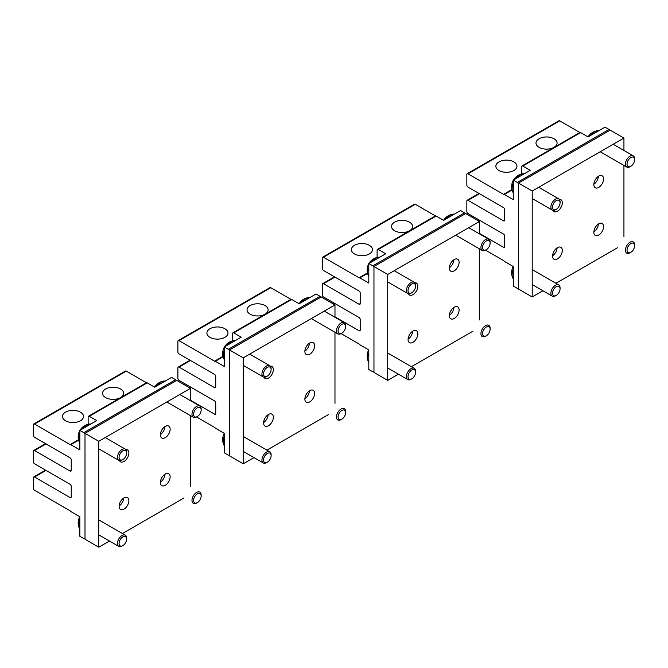 <?xml version="1.0" encoding="UTF-8"?>
<svg xmlns="http://www.w3.org/2000/svg" width="668" height="668" viewBox="0 0 668 668"><rect width="100%" height="100%" fill="white"/><g stroke="black" fill="none" stroke-linecap="round" stroke-linejoin="round"><path stroke-width="1" d="M449.364 267.659A6.889 3.983 120 0 0 453.931 259.743M458.507 260.019A6.889 3.983 120 0 0 457.672 259.217A6.889 3.983 120 0 0 451.309 262.374A6.889 3.983 120 0 0 449.948 270.356A6.889 3.983 120 0 0 450.783 271.158A6.889 3.983 120 0 0 457.146 268.01A6.889 3.983 120 0 0 458.507 260.019M387.724 274.456L387.724 380.384L373.963 372.435L373.963 266.515L387.724 274.456L479.457 221.492L465.696 213.551L373.963 266.515M479.457 319.93L479.457 248.847M479.457 233.867L479.457 221.492M387.724 380.384L398.437 374.197M411.404 366.707L472.969 331.169M414.811 282.748A6.889 3.983 -60 0 1 416.398 283.057A6.889 3.983 -60 0 1 417.224 283.858A6.889 3.983 -60 0 1 415.872 291.841A6.889 3.983 -60 0 1 409.501 294.989A6.889 3.983 -60 0 1 408.674 294.187A6.889 3.983 -60 0 1 408.44 293.77M449.948 318.026A6.889 3.983 -60 0 1 451.309 310.036A6.889 3.983 -60 0 1 457.672 306.888A6.889 3.983 -60 0 1 458.507 307.689A6.889 3.983 -60 0 1 457.146 315.672A6.889 3.983 -60 0 1 450.783 318.828A6.889 3.983 -60 0 1 449.948 318.026M408.674 341.857A6.889 3.983 -60 0 1 410.027 333.866A6.889 3.983 -60 0 1 416.398 330.718A6.889 3.983 -60 0 1 417.224 331.52A6.889 3.983 -60 0 1 415.872 339.503A6.889 3.983 -60 0 1 409.501 342.659A6.889 3.983 -60 0 1 408.674 341.857M408.081 339.152A6.889 3.983 120 0 0 412.649 331.244M449.364 315.321A6.889 3.983 120 0 0 453.931 307.405M304.884 351.067A6.889 3.983 120 0 0 309.451 343.16M314.027 343.435A6.889 3.983 120 0 0 313.192 342.634A6.889 3.983 120 0 0 306.829 345.79A6.889 3.983 120 0 0 305.468 353.773A6.889 3.983 120 0 0 306.303 354.574A6.889 3.983 120 0 0 312.666 351.426A6.889 3.983 120 0 0 314.027 343.435M243.244 357.873L243.244 463.801L229.483 455.852L229.483 349.932L243.244 357.873L334.977 304.909L321.216 296.968L229.483 349.932M334.977 403.347L334.977 332.263M334.977 317.283L334.977 304.909M243.244 463.801L253.957 457.613M266.924 450.123L328.489 414.577M270.331 366.164A6.889 3.983 -60 0 1 271.918 366.465A6.889 3.983 -60 0 1 272.744 367.266A6.889 3.983 -60 0 1 271.392 375.257A6.889 3.983 -60 0 1 265.021 378.405A6.889 3.983 -60 0 1 264.194 377.604A6.889 3.983 -60 0 1 263.96 377.186M305.468 401.435A6.889 3.983 -60 0 1 306.829 393.452A6.889 3.983 -60 0 1 313.192 390.304A6.889 3.983 -60 0 1 314.027 391.106A6.889 3.983 -60 0 1 312.666 399.088A6.889 3.983 -60 0 1 306.303 402.236A6.889 3.983 -60 0 1 305.468 401.435M264.194 425.274A6.889 3.983 -60 0 1 265.547 417.283A6.889 3.983 -60 0 1 271.918 414.135A6.889 3.983 -60 0 1 272.744 414.937A6.889 3.983 -60 0 1 271.392 422.919A6.889 3.983 -60 0 1 265.021 426.075A6.889 3.983 -60 0 1 264.194 425.274M263.601 422.568A6.889 3.983 120 0 0 268.169 414.661M304.884 398.738A6.889 3.983 120 0 0 309.451 390.822M160.403 434.484A6.889 3.983 120 0 0 164.971 426.576M169.547 426.852A6.889 3.983 120 0 0 168.712 426.05A6.889 3.983 120 0 0 162.349 429.198A6.889 3.983 120 0 0 160.988 437.189A6.889 3.983 120 0 0 161.823 437.991A6.889 3.983 120 0 0 168.186 434.835A6.889 3.983 120 0 0 169.547 426.852M98.764 441.289L98.764 547.209L85.003 539.268L85.003 433.34L98.764 441.289L190.497 388.325L176.736 380.384L85.003 433.34M190.497 486.763L190.497 415.68M190.497 400.7L190.497 388.325M98.764 547.209L109.477 541.03M122.444 533.54L184.009 497.994M125.843 449.581A6.889 3.983 -60 0 1 127.429 449.881A6.889 3.983 -60 0 1 128.264 450.683A6.889 3.983 -60 0 1 126.912 458.674A6.889 3.983 -60 0 1 120.541 461.822A6.889 3.983 -60 0 1 119.714 461.02A6.889 3.983 -60 0 1 119.48 460.603M160.988 484.851A6.889 3.983 -60 0 1 162.349 476.868A6.889 3.983 -60 0 1 168.712 473.721A6.889 3.983 -60 0 1 169.547 474.522A6.889 3.983 -60 0 1 168.186 482.505A6.889 3.983 -60 0 1 161.823 485.653A6.889 3.983 -60 0 1 160.988 484.851M119.714 508.682A6.889 3.983 -60 0 1 121.067 500.699A6.889 3.983 -60 0 1 127.429 497.551A6.889 3.983 -60 0 1 128.264 498.353A6.889 3.983 -60 0 1 126.912 506.336A6.889 3.983 -60 0 1 120.541 509.484A6.889 3.983 -60 0 1 119.714 508.682M119.121 505.985A6.889 3.983 120 0 0 123.689 498.069M160.403 482.154A6.889 3.983 120 0 0 164.971 474.238M484.517 242.542A5.352 3.09 120 0 0 482.672 248.529A5.352 3.09 120 0 0 486.337 249.698A5.352 3.09 120 0 0 488.149 248.112A5.352 3.09 120 0 0 490.12 243.144A5.352 3.09 120 0 0 484.517 242.542M454.349 214.144A11.348 6.555 120 0 0 453.221 214.144A11.348 6.555 120 0 0 446.366 218.561A11.348 6.555 120 0 0 446.082 218.92M490.12 243.144L490.12 242.217A6.488 3.749 120 0 0 488.776 239.244A6.488 3.749 120 0 0 483.331 241.49A6.488 3.749 120 0 0 482.288 250.483A6.488 3.749 120 0 0 485.536 250.158L503.538 260.553A1.62 0.935 60 0 1 504.29 261.322L513.283 266.515L513.283 286.046L517.299 288.359A1.62 0.935 60 0 0 518.109 288.442L518.443 288.25M340.037 325.959A5.352 3.09 120 0 0 338.192 331.938A5.352 3.09 120 0 0 341.857 333.115A5.352 3.09 120 0 0 343.669 331.528A5.352 3.09 120 0 0 345.64 326.56A5.352 3.09 120 0 0 340.037 325.959M309.868 297.561A11.348 6.555 120 0 0 308.741 297.561A11.348 6.555 120 0 0 301.886 301.978A11.348 6.555 120 0 0 301.602 302.328M345.64 326.56L345.64 325.633A6.488 3.749 120 0 0 344.296 322.661A6.488 3.749 120 0 0 338.851 324.899A6.488 3.749 120 0 0 337.808 333.9A6.488 3.749 120 0 0 341.056 333.574L359.058 343.97A1.62 0.935 60 0 1 359.81 344.738L368.803 349.932L368.803 369.462L372.811 371.775A1.62 0.935 60 0 0 373.629 371.859L373.963 371.659M195.557 409.367A5.352 3.09 120 0 0 193.712 415.354A5.352 3.09 120 0 0 197.377 416.531A5.352 3.09 120 0 0 199.189 414.945A5.352 3.09 120 0 0 201.16 409.977A5.352 3.09 120 0 0 195.557 409.367M165.388 380.977A11.348 6.555 120 0 0 164.253 380.977A11.348 6.555 120 0 0 157.406 385.394A11.348 6.555 120 0 0 157.122 385.745M201.16 409.977L201.16 409.05A6.488 3.749 120 0 0 199.816 406.077A6.488 3.749 120 0 0 194.371 408.315A6.488 3.749 120 0 0 193.328 417.316A6.488 3.749 120 0 0 196.567 416.991L214.578 427.386A1.62 0.935 60 0 1 215.33 428.155L224.323 433.348L224.323 452.871L228.331 455.192A1.62 0.935 60 0 0 229.149 455.275L229.483 455.075M409.985 285.57A5.352 3.09 120 0 0 408.131 291.557A5.352 3.09 120 0 0 411.805 292.726A5.352 3.09 120 0 0 413.617 291.148A5.352 3.09 120 0 0 415.588 286.171A5.352 3.09 120 0 0 409.985 285.57M379.816 257.172A11.348 6.555 120 0 0 378.681 257.18A11.348 6.555 120 0 0 371.834 261.597A11.348 6.555 120 0 0 371.55 261.948M368.803 266.707A11.348 6.555 120 0 0 368.235 275.274A11.348 6.555 120 0 0 368.803 276.251M415.588 286.171L415.588 285.244A6.488 3.749 120 0 0 414.243 282.28A6.488 3.749 120 0 0 408.799 284.518A6.488 3.749 120 0 0 407.756 293.511A6.488 3.749 120 0 0 410.995 293.194L411.805 292.726M484.517 328.606A5.352 3.09 120 0 0 482.672 334.593A5.352 3.09 120 0 0 486.337 335.762A5.352 3.09 120 0 0 488.149 334.184A5.352 3.09 120 0 0 490.12 329.207A5.352 3.09 120 0 0 484.517 328.606M490.12 329.207L490.12 328.28A6.488 3.749 120 0 0 488.776 325.308A6.488 3.749 120 0 0 483.331 327.554A6.488 3.749 120 0 0 482.288 336.547A6.488 3.749 120 0 0 485.536 336.229L486.337 335.762M409.985 371.633A5.352 3.09 120 0 0 408.131 377.62A5.352 3.09 120 0 0 411.805 378.789A5.352 3.09 120 0 0 413.617 377.211A5.352 3.09 120 0 0 415.588 372.243A5.352 3.09 120 0 0 409.985 371.633M368.803 352.771A11.348 6.555 120 0 0 368.235 361.338A11.348 6.555 120 0 0 368.803 362.315M415.588 372.243L415.588 371.316A6.488 3.749 120 0 0 414.243 368.344A6.488 3.749 120 0 0 408.799 370.581A6.488 3.749 120 0 0 407.756 379.574A6.488 3.749 120 0 0 410.995 379.257L411.805 378.789M340.037 412.022A5.352 3.09 120 0 0 338.192 418.009A5.352 3.09 120 0 0 341.857 419.178A5.352 3.09 120 0 0 343.669 417.592A5.352 3.09 120 0 0 345.64 412.624A5.352 3.09 120 0 0 340.037 412.022M345.64 412.624L345.64 411.697A6.488 3.749 120 0 0 344.296 408.724A6.488 3.749 120 0 0 338.851 410.962A6.488 3.749 120 0 0 337.808 419.963A6.488 3.749 120 0 0 341.056 419.638L341.857 419.178M195.557 495.439A5.352 3.09 120 0 0 193.712 501.417A5.352 3.09 120 0 0 197.377 502.595A5.352 3.09 120 0 0 199.189 501.008A5.352 3.09 120 0 0 201.16 496.04A5.352 3.09 120 0 0 195.557 495.439M201.16 496.04L201.16 495.113A6.488 3.749 120 0 0 199.816 492.141A6.488 3.749 120 0 0 194.371 494.378A6.488 3.749 120 0 0 193.328 503.38A6.488 3.749 120 0 0 196.567 503.054L197.377 502.595M265.505 455.05A5.352 3.09 120 0 0 263.651 461.037A5.352 3.09 120 0 0 267.325 462.206A5.352 3.09 120 0 0 269.137 460.628A5.352 3.09 120 0 0 271.108 455.651A5.352 3.09 120 0 0 265.505 455.05M224.323 436.187A11.348 6.555 120 0 0 223.755 444.754A11.348 6.555 120 0 0 224.323 445.731M271.108 455.651L271.108 454.724A6.488 3.749 120 0 0 269.763 451.76A6.488 3.749 120 0 0 264.319 453.998A6.488 3.749 120 0 0 263.276 462.991A6.488 3.749 120 0 0 266.515 462.673L267.325 462.206M121.025 538.466A5.352 3.09 120 0 0 119.171 544.453A5.352 3.09 120 0 0 122.837 545.622A5.352 3.09 120 0 0 124.657 544.044A5.352 3.09 120 0 0 126.628 539.068A5.352 3.09 120 0 0 121.025 538.466M79.843 519.595A11.348 6.555 120 0 0 79.275 528.163A11.348 6.555 120 0 0 79.843 529.148M126.628 539.068L126.628 538.141A6.488 3.749 120 0 0 125.283 535.177A6.488 3.749 120 0 0 119.839 537.414A6.488 3.749 120 0 0 118.795 546.407A6.488 3.749 120 0 0 122.035 546.09L122.837 545.622M265.505 368.986A5.352 3.09 120 0 0 263.651 374.973A5.352 3.09 120 0 0 267.325 376.142A5.352 3.09 120 0 0 269.137 374.564A5.352 3.09 120 0 0 271.108 369.588A5.352 3.09 120 0 0 265.505 368.986M235.336 340.588A11.348 6.555 120 0 0 234.201 340.588A11.348 6.555 120 0 0 227.354 345.005A11.348 6.555 120 0 0 227.07 345.364M224.323 350.115A11.348 6.555 120 0 0 223.755 358.683A11.348 6.555 120 0 0 224.323 359.668M271.108 369.588L271.108 368.661A6.488 3.749 120 0 0 269.763 365.697A6.488 3.749 120 0 0 264.319 367.934A6.488 3.749 120 0 0 263.276 376.927A6.488 3.749 120 0 0 266.515 376.61L267.325 376.142M121.025 452.403A5.352 3.09 120 0 0 119.171 458.39A5.352 3.09 120 0 0 122.837 459.559A5.352 3.09 120 0 0 124.657 457.981A5.352 3.09 120 0 0 126.628 453.004A5.352 3.09 120 0 0 121.025 452.403M90.856 424.005A11.348 6.555 120 0 0 89.721 424.005A11.348 6.555 120 0 0 82.874 428.422A11.348 6.555 120 0 0 82.59 428.781M79.843 433.532A11.348 6.555 120 0 0 79.275 442.099A11.348 6.555 120 0 0 79.843 443.084M126.628 453.004L126.628 452.077A6.488 3.749 120 0 0 125.283 449.113A6.488 3.749 120 0 0 119.839 451.351A6.488 3.749 120 0 0 118.795 460.344A6.488 3.749 120 0 0 122.035 460.027L122.837 459.559M629.005 245.189A5.352 3.09 120 0 0 627.152 251.176A5.352 3.09 120 0 0 630.817 252.345A5.352 3.09 120 0 0 632.629 250.767A5.352 3.09 120 0 0 634.6 245.791A5.352 3.09 120 0 0 629.005 245.189M634.6 245.791L634.6 244.864A6.488 3.749 120 0 0 633.256 241.899A6.488 3.749 120 0 0 627.811 244.137A6.488 3.749 120 0 0 626.768 253.13A6.488 3.749 120 0 0 630.016 252.813L630.817 252.345M554.465 288.225A5.352 3.09 120 0 0 552.62 294.204A5.352 3.09 120 0 0 556.285 295.381A5.352 3.09 120 0 0 558.097 293.795A5.352 3.09 120 0 0 560.068 288.826A5.352 3.09 120 0 0 554.465 288.225M513.283 269.354A11.348 6.555 120 0 0 512.715 277.921A11.348 6.555 120 0 0 513.283 278.898M560.068 288.826L560.068 287.9A6.488 3.749 120 0 0 558.724 284.927A6.488 3.749 120 0 0 553.279 287.165A6.488 3.749 120 0 0 552.236 296.166A6.488 3.749 120 0 0 555.484 295.841L556.285 295.381M554.465 202.153A5.352 3.09 120 0 0 552.62 208.14A5.352 3.09 120 0 0 556.285 209.318A5.352 3.09 120 0 0 558.097 207.731A5.352 3.09 120 0 0 560.068 202.763A5.352 3.09 120 0 0 554.465 202.153M524.296 173.763A11.348 6.555 120 0 0 523.161 173.763A11.348 6.555 120 0 0 516.314 178.181A11.348 6.555 120 0 0 516.03 178.531M513.283 183.291A11.348 6.555 120 0 0 512.715 191.858A11.348 6.555 120 0 0 513.283 192.835M560.068 202.763L560.068 201.836A6.488 3.749 120 0 0 558.724 198.864A6.488 3.749 120 0 0 553.279 201.101A6.488 3.749 120 0 0 552.236 210.103A6.488 3.749 120 0 0 555.484 209.777L556.285 209.318M629.005 159.126A5.352 3.09 120 0 0 627.152 165.113A5.352 3.09 120 0 0 630.817 166.282A5.352 3.09 120 0 0 632.629 164.704A5.352 3.09 120 0 0 634.6 159.727A5.352 3.09 120 0 0 629.005 159.126M598.829 130.728A11.348 6.555 120 0 0 597.701 130.728A11.348 6.555 120 0 0 590.846 135.145A11.348 6.555 120 0 0 590.562 135.504M634.6 159.727L634.6 158.8A6.488 3.749 120 0 0 633.256 155.836A6.488 3.749 120 0 0 627.811 158.074A6.488 3.749 120 0 0 626.768 167.067A6.488 3.749 120 0 0 630.016 166.749L630.817 166.282M593.844 184.243A6.889 3.983 120 0 0 598.411 176.327M602.987 176.611A6.889 3.983 120 0 0 602.152 175.809A6.889 3.983 120 0 0 595.789 178.957A6.889 3.983 120 0 0 594.436 186.94A6.889 3.983 120 0 0 595.263 187.741A6.889 3.983 120 0 0 601.634 184.593A6.889 3.983 120 0 0 602.987 176.611M532.204 191.04L532.204 296.968L518.443 289.027L518.443 183.099L532.204 191.04L623.937 138.084L610.176 130.135L518.443 183.099M623.937 236.514L623.937 165.43M623.937 150.45L623.937 138.084M532.204 296.968L542.917 290.78M555.893 283.29L617.449 247.753M559.291 199.331A6.889 3.983 -60 0 1 560.878 199.64A6.889 3.983 -60 0 1 561.705 200.442A6.889 3.983 -60 0 1 560.352 208.424A6.889 3.983 -60 0 1 553.981 211.572A6.889 3.983 -60 0 1 553.154 210.771A6.889 3.983 -60 0 1 552.92 210.353M594.436 234.61A6.889 3.983 -60 0 1 595.789 226.619A6.889 3.983 -60 0 1 602.152 223.471A6.889 3.983 -60 0 1 602.987 224.273A6.889 3.983 -60 0 1 601.634 232.255A6.889 3.983 -60 0 1 595.263 235.412A6.889 3.983 -60 0 1 594.436 234.61M553.154 258.441A6.889 3.983 -60 0 1 554.507 250.458A6.889 3.983 -60 0 1 560.878 247.302A6.889 3.983 -60 0 1 561.705 248.104A6.889 3.983 -60 0 1 560.352 256.094A6.889 3.983 -60 0 1 553.981 259.242A6.889 3.983 -60 0 1 553.154 258.441M552.561 255.744A6.889 3.983 120 0 0 557.137 247.828M593.844 231.905A6.889 3.983 120 0 0 598.411 223.997M516.514 164.503A10.538 6.087 180 0 1 516.94 166.215A10.538 6.087 180 0 1 507.897 172.244A10.538 6.087 180 0 1 496.291 167.927A10.538 6.087 0 0 1 495.865 166.215A10.538 6.087 0 0 1 504.899 160.195A10.538 6.087 0 0 1 516.514 164.503M504.682 220.173A1.62 0.935 60 0 1 504.348 220.916A1.62 0.935 60 0 1 503.538 220.832L504.682 220.173L504.682 209.577A1.62 0.935 60 0 0 503.538 207.589L467.992 187.073A1.62 0.935 60 0 1 466.84 185.086L466.84 174.49A1.62 0.935 60 0 1 467.174 173.747A1.62 0.935 60 0 1 467.992 173.83L503.538 194.355L511.947 189.495M467.174 173.747L558.916 120.791A1.62 0.935 60 0 1 559.726 120.866L579.891 132.514M556.653 141.332A10.538 6.087 0 0 0 545.038 137.023A10.538 6.087 0 0 0 535.995 143.044A10.538 6.087 0 0 0 536.421 144.756A10.538 6.087 0 0 0 548.036 149.073A10.538 6.087 0 0 0 557.079 143.044A10.538 6.087 0 0 0 556.653 141.332M512.064 189.971L504.29 194.463L513.283 199.648L513.283 180.118L517.299 182.439A1.62 0.935 60 0 1 518.443 184.418L518.443 287.699A1.62 0.935 60 0 1 518.109 288.442M504.29 194.463A1.62 0.935 60 0 1 503.538 194.355M504.682 246.651A1.62 0.935 60 0 1 504.348 247.394A1.62 0.935 60 0 1 503.538 247.319L504.682 246.651L504.682 236.063A1.62 0.935 60 0 0 503.538 234.076L467.992 213.551A1.62 0.935 60 0 1 466.84 211.564L466.84 200.976A1.62 0.935 60 0 1 467.174 200.233A1.62 0.935 60 0 1 467.992 200.308L503.538 220.832M479.457 233.416L503.538 247.319M521.599 174.039L521.599 166.716A1.62 0.935 60 0 1 521.933 165.973A1.62 0.935 60 0 1 522.743 166.048L530.192 170.357L513.283 180.118M521.933 165.973L579.841 132.54A1.62 0.935 60 0 1 580.651 132.615L588.099 136.923L605.016 127.154L609.032 129.475A1.62 0.935 60 0 1 609.842 130.327M372.034 247.92A10.538 6.087 180 0 1 372.46 249.632A10.538 6.087 180 0 1 363.417 255.652A10.538 6.087 180 0 1 351.811 251.343A10.538 6.087 0 0 1 351.385 249.632A10.538 6.087 0 0 1 360.419 243.611A10.538 6.087 0 0 1 372.034 247.92M360.202 303.589A1.62 0.935 60 0 1 359.868 304.332A1.62 0.935 60 0 1 359.058 304.249L360.202 303.589L360.202 292.993A1.62 0.935 60 0 0 359.058 291.006L323.504 270.482A1.62 0.935 60 0 1 322.36 268.503L322.36 257.906A1.62 0.935 60 0 1 322.694 257.163A1.62 0.935 60 0 1 323.504 257.247L359.058 277.771L367.467 272.911M322.694 257.163L414.427 204.199A1.62 0.935 60 0 1 415.245 204.283L435.411 215.923M412.173 224.749A10.538 6.087 0 0 0 400.558 220.44A10.538 6.087 0 0 0 391.515 226.46A10.538 6.087 0 0 0 391.941 228.172A10.538 6.087 0 0 0 403.555 232.481A10.538 6.087 0 0 0 412.599 226.46A10.538 6.087 0 0 0 412.173 224.749M367.584 273.387L359.81 277.871L368.803 283.065L368.803 263.534L372.811 265.847A1.62 0.935 60 0 1 373.963 267.835L373.963 371.116A1.62 0.935 60 0 1 373.629 371.859M359.81 277.871A1.62 0.935 60 0 1 359.058 277.771M360.202 330.067A1.62 0.935 60 0 1 359.868 330.81A1.62 0.935 60 0 1 359.058 330.727L360.202 330.067L360.202 319.479A1.62 0.935 60 0 0 359.058 317.492L323.504 296.968A1.62 0.935 60 0 1 322.36 294.98L322.36 284.384A1.62 0.935 60 0 1 322.694 283.649A1.62 0.935 60 0 1 323.504 283.725L359.058 304.249M334.977 316.824L359.058 330.727M377.111 257.447L377.111 250.124A1.62 0.935 60 0 1 377.453 249.381A1.62 0.935 60 0 1 378.263 249.465L385.712 253.765L368.803 263.534M377.453 249.381L435.361 215.956A1.62 0.935 60 0 1 436.171 216.031L443.619 220.34L460.536 210.57L464.552 212.892A1.62 0.935 60 0 1 465.362 213.743M227.554 331.336A10.538 6.087 180 0 1 227.98 333.048A10.538 6.087 180 0 1 218.937 339.068A10.538 6.087 180 0 1 207.331 334.76A10.538 6.087 0 0 1 206.896 333.048A10.538 6.087 0 0 1 215.939 327.019A10.538 6.087 0 0 1 227.554 331.336M215.722 387.006A1.62 0.935 60 0 1 215.388 387.741A1.62 0.935 60 0 1 214.578 387.665L215.722 387.006L215.722 376.41A1.62 0.935 60 0 0 214.578 374.422L179.024 353.898A1.62 0.935 60 0 1 177.88 351.911L177.88 341.323A1.62 0.935 60 0 1 178.214 340.58A1.62 0.935 60 0 1 179.024 340.663L214.578 361.179L222.987 356.328M178.214 340.58L269.947 287.616A1.62 0.935 60 0 1 270.757 287.699L290.931 299.339M267.693 308.165A10.538 6.087 0 0 0 256.078 303.848A10.538 6.087 0 0 0 247.035 309.877A10.538 6.087 0 0 0 247.461 311.589A10.538 6.087 0 0 0 259.075 315.897A10.538 6.087 0 0 0 268.118 309.877A10.538 6.087 0 0 0 267.693 308.165M223.104 356.804L215.33 361.288L224.323 366.481L224.323 346.951L228.331 349.264A1.62 0.935 60 0 1 229.483 351.251L229.483 454.532A1.62 0.935 60 0 1 229.149 455.275M215.33 361.288A1.62 0.935 60 0 1 214.578 361.179M215.722 413.484A1.62 0.935 60 0 1 215.388 414.227A1.62 0.935 60 0 1 214.578 414.143L215.722 413.484L215.722 402.887A1.62 0.935 60 0 0 214.578 400.909L179.024 380.384A1.62 0.935 60 0 1 177.88 378.397L177.88 367.801A1.62 0.935 60 0 1 178.214 367.058A1.62 0.935 60 0 1 179.024 367.141L214.578 387.665M190.497 400.241L214.578 414.143M232.631 340.864L232.631 333.541A1.62 0.935 60 0 1 232.973 332.798A1.62 0.935 60 0 1 233.783 332.881L241.231 337.181L224.323 346.951M232.973 332.798L290.881 299.364A1.62 0.935 60 0 1 291.691 299.448L299.139 303.748L316.056 293.987L320.064 296.3A1.62 0.935 60 0 1 320.882 297.16M83.074 414.744A10.538 6.087 180 0 1 83.5 416.465A10.538 6.087 180 0 1 74.457 422.485A10.538 6.087 180 0 1 62.842 418.176A10.538 6.087 0 0 1 62.416 416.465A10.538 6.087 0 0 1 71.459 410.436A10.538 6.087 0 0 1 83.074 414.744M71.242 470.414A1.62 0.935 60 0 1 70.908 471.157A1.62 0.935 60 0 1 70.09 471.082L71.242 470.414L71.242 459.826A1.62 0.935 60 0 0 70.09 457.839L34.544 437.315A1.62 0.935 60 0 1 33.4 435.327L33.4 424.739A1.62 0.935 60 0 1 33.734 423.996A1.62 0.935 60 0 1 34.544 424.071L70.09 444.596L78.507 439.744M33.734 423.996L125.467 371.032A1.62 0.935 60 0 1 126.277 371.116L146.451 382.756M123.204 391.582A10.538 6.087 0 0 0 111.598 387.265A10.538 6.087 0 0 0 102.555 393.293A10.538 6.087 0 0 0 102.981 395.005A10.538 6.087 0 0 0 114.595 399.314A10.538 6.087 0 0 0 123.638 393.293A10.538 6.087 0 0 0 123.204 391.582M78.624 440.22L70.85 444.704L79.843 449.898L79.843 430.367L83.851 432.68A1.62 0.935 60 0 1 85.003 434.668L85.003 537.94A1.62 0.935 60 0 1 84.661 538.684A1.62 0.935 60 0 1 83.851 538.608L79.843 536.287L79.843 516.756L70.85 511.571A1.62 0.935 60 0 0 70.09 510.803L34.544 490.279A1.62 0.935 60 0 1 33.4 488.291L33.4 477.704A1.62 0.935 60 0 1 33.734 476.96A1.62 0.935 60 0 1 34.544 477.035L70.09 497.56L71.242 496.9L71.242 486.304A1.62 0.935 60 0 0 70.09 484.317L34.544 463.801A1.62 0.935 60 0 1 33.4 461.813L33.4 451.217A1.62 0.935 60 0 1 33.734 450.474A1.62 0.935 60 0 1 34.544 450.558L70.09 471.082M70.85 444.704A1.62 0.935 60 0 1 70.09 444.596M71.242 496.9A1.62 0.935 60 0 1 70.908 497.643A1.62 0.935 60 0 1 70.09 497.56M88.151 424.28L88.151 416.957A1.62 0.935 60 0 1 88.493 416.214A1.62 0.935 60 0 1 89.303 416.298L96.751 420.598L79.843 430.367M88.493 416.214L146.392 382.781A1.62 0.935 60 0 1 147.21 382.864L154.659 387.164L171.576 377.403L175.584 379.716A1.62 0.935 60 0 1 176.402 380.576M444.579 218.895A12.976 2.981 39.6 0 1 444.663 218.77A12.976 2.981 39.6 0 1 446.366 218.561M300.099 302.312A12.976 2.981 39.6 0 1 300.183 302.178A12.976 2.981 39.6 0 1 301.886 301.978M155.619 385.72A12.976 2.981 39.6 0 1 155.702 385.595A12.976 2.981 39.6 0 1 157.406 385.394M370.047 261.923A12.976 2.981 39.6 0 1 370.13 261.798A12.976 2.981 39.6 0 1 371.834 261.597M225.567 345.339A12.976 2.981 39.6 0 1 225.65 345.214A12.976 2.981 39.6 0 1 227.354 345.005M81.087 428.756A12.976 2.981 39.6 0 1 81.17 428.631A12.976 2.981 39.6 0 1 82.874 428.422M514.527 178.506A12.976 2.981 39.6 0 1 514.61 178.381A12.976 2.981 39.6 0 1 516.314 178.181M589.059 135.479A12.976 2.981 39.6 0 1 589.143 135.353A12.976 2.981 39.6 0 1 590.846 135.145M467.992 173.83L559.726 120.866M522.743 166.048L580.651 132.615M478.313 220.832L479.457 220.173M467.992 200.308L479.457 193.687M517.299 182.439L609.032 129.475M323.504 257.247L415.245 204.283M378.263 249.465L436.171 216.031M333.833 304.249L334.977 303.589M323.504 283.725L334.977 277.103M372.811 265.847L464.552 212.892M179.024 340.663L270.757 287.699M233.783 332.881L291.691 299.448M189.345 387.665L190.497 387.006M179.024 367.141L190.497 360.52M228.331 349.264L320.064 296.3M34.544 424.071L126.277 371.116M89.303 416.298L147.21 382.864M34.544 477.035L46.017 470.414M34.544 450.558L46.017 443.936M83.851 432.68L175.584 379.716M453.221 214.144A12.976 12.976 0 0 0 443.569 220.306M468.744 227.679L488.776 239.244M455.768 235.169L482.288 250.483M486.337 249.698L485.536 250.158M308.741 297.561A12.976 12.976 0 0 0 299.089 303.723M324.264 311.096L344.296 322.661M311.288 318.586L337.808 333.9M341.857 333.115L341.056 333.574M164.253 380.977A12.976 12.976 0 0 0 154.609 387.139M179.784 394.512L199.816 406.077M166.808 402.002L193.328 417.316M197.377 416.531L196.567 416.991M378.681 257.18A12.976 12.976 0 0 0 368.978 263.434M368.803 263.735A12.976 12.976 0 0 0 368.235 275.274M394.212 270.715L414.243 282.28M387.724 281.946L407.756 293.511M368.744 349.898A12.976 12.976 0 0 0 368.235 361.338M387.724 353.03L414.243 368.344M387.724 368.01L407.756 379.574M224.264 433.315A12.976 12.976 0 0 0 223.755 444.754M243.244 436.446L269.763 451.76M243.244 451.426L263.276 462.991M79.784 516.731A12.976 12.976 0 0 0 79.275 528.163M98.764 519.863L125.283 535.177M98.764 534.843L118.795 546.407M234.201 340.588A12.976 12.976 0 0 0 224.498 346.851M224.323 347.151A12.976 12.976 0 0 0 223.755 358.683M249.723 354.123L269.763 365.697M243.244 365.363L263.276 376.927M89.721 424.005A12.976 12.976 0 0 0 80.018 430.267M79.843 430.568A12.976 12.976 0 0 0 79.275 442.099M105.243 437.54L125.283 449.113M98.764 448.779L118.795 460.344M513.224 266.482A12.976 12.976 0 0 0 512.715 277.921M532.204 269.613L558.724 284.927M532.204 284.593L552.236 296.166M523.161 173.763A12.976 12.976 0 0 0 513.458 180.018M513.283 180.318A12.976 12.976 0 0 0 512.715 191.858M538.692 187.299L558.724 198.864M532.204 198.53L552.236 210.103M597.701 130.728A12.976 12.976 0 0 0 588.049 136.89M613.224 144.263L633.256 155.836M600.248 151.753L626.768 167.067M477.837 220.557L478.981 219.897M467.174 200.233L478.981 193.419M333.357 303.973L334.501 303.314M322.694 283.649L334.501 276.828M188.877 387.39L190.021 386.73M178.214 367.058L190.021 360.244M33.734 476.96L45.541 470.147M33.734 450.474L45.541 443.661"/></g></svg>
